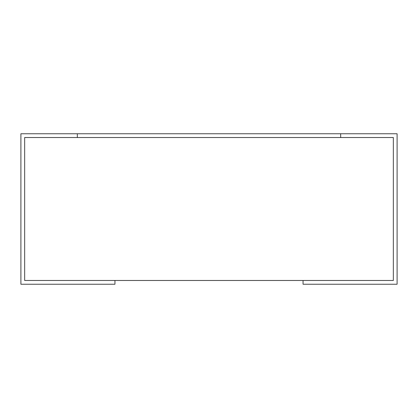 <?xml version="1.0" encoding="UTF-8"?>
<svg xmlns="http://www.w3.org/2000/svg" width="418" height="418" viewBox="0 0 418 418"><rect width="100%" height="100%" fill="white"/><g stroke="black" fill="none" stroke-linecap="round" stroke-linejoin="round"><path stroke-width="0.63" d="M303.05 280.478L303.05 284.24L397.1 284.24L397.1 133.76L340.67 133.76L340.67 137.522L24.662 137.522L24.662 280.478L393.338 280.478L393.338 137.522L77.33 137.522L77.33 133.76L20.9 133.76L20.9 284.24L114.95 284.24L114.95 280.478M24.662 137.522L24.662 280.478M393.338 280.478L393.338 137.522M340.67 133.76L77.33 133.76"/></g></svg>
